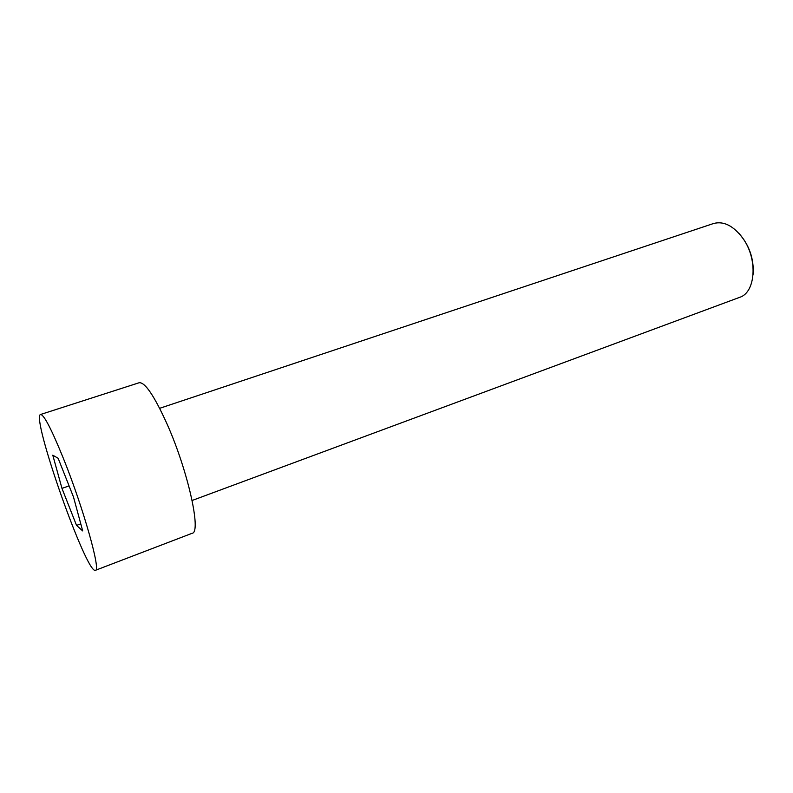 <?xml version="1.0" encoding="UTF-8"?>
<svg xmlns="http://www.w3.org/2000/svg" width="793" height="793" viewBox="0 0 793 793"><rect width="100%" height="100%" fill="white"/><g stroke="black" fill="none" stroke-linecap="round" stroke-linejoin="round"><path stroke-width="1.19" d="M63.579 458.879C51.604 429.35 43.932 414.551 40.582 414.481C30.709 416.147 86.724 575.193 95.457 570.296C101.147 571.327 83.424 508.154 63.579 458.879M82.69 530.923L76.544 525.412L61.973 488.389L52.784 455.182L58.147 458.285L73.501 497.033L82.69 530.923M95.457 570.296L192.154 533.273C201.63 532.698 187.921 470.566 166.936 423.73C154.189 395.657 144.921 381.998 139.142 382.741L40.582 414.481M69.09 485.891L61.973 488.389M80.777 523.866L76.544 525.412M159.661 408.316L713.541 223.517C723.741 220.801 733.565 225.807 743.021 238.534C758.078 259.341 755.64 292.627 739.562 297.375L192.124 500.482M738.65 233.023C749.157 244.769 753.994 258.498 753.162 274.229"/></g></svg>
